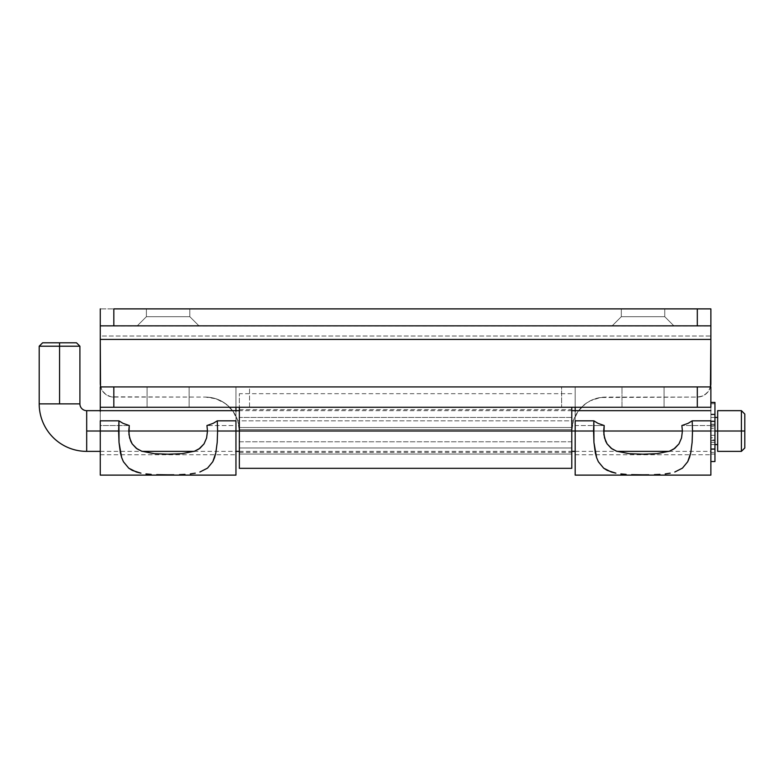 <?xml version="1.0" encoding="UTF-8"?>
<svg xmlns="http://www.w3.org/2000/svg" width="784" height="784" viewBox="0 0 784 784"><rect width="100%" height="100%" fill="white"/><g stroke="black" fill="none" stroke-linecap="round" stroke-linejoin="round"><path stroke-width="0.59" stroke-dasharray="3.92 2.94" d="M664.744 316.687L621.32 316.687L621.32 308.886L664.744 308.886L664.744 316.687L673.897 325.85L612.157 325.85L621.32 316.687L664.744 316.687L621.32 316.687L612.157 325.85L673.897 325.85L664.744 316.687L664.744 308.886L621.32 308.886L621.32 316.687L664.744 316.687M189.816 316.687L146.392 316.687L146.392 308.886L189.816 308.886L189.816 316.687L198.979 325.85L137.239 325.85L146.392 316.687L189.816 316.687L146.392 316.687L137.239 325.85L198.979 325.85L189.816 316.687L189.816 308.886L146.392 308.886L146.392 316.687L189.816 316.687M239.345 468.313L239.345 431.014L239.345 452.388L239.345 441.784L571.791 441.784L571.791 431.014L239.345 431.014L239.345 417.441L239.345 452.339L239.345 393.695L239.345 427.525L571.791 427.525L239.345 427.525L239.345 429.652L239.345 409.64L239.345 431.014L238.699 424.389L236.768 418.029L233.632 412.168L229.408 407.023L224.273 402.809L218.403 399.673L212.043 397.743L205.428 397.086L215.982 398.772L225.488 403.662L233.005 411.267L237.787 420.832L573.359 420.832L578.131 411.267L585.648 403.662L590.205 400.84L600.368 397.508L697.309 397.086L699.955 396.831L704.845 394.803L708.589 391.059L710.618 386.169L710.872 336.022L100.264 336.022L100.519 386.169L102.547 391.059L106.291 394.803L111.181 396.831L113.827 397.086L205.428 397.086L111.181 396.831L106.291 394.803L104.233 393.117L102.547 391.059L100.519 386.169M571.791 407.268L571.791 427.525L571.791 407.268M571.791 468.313L571.791 409.65L571.791 429.652L571.791 427.525L571.791 429.652L239.345 429.652L571.791 429.652L571.791 409.64L571.791 431.014L571.791 417.441L239.345 417.441L239.345 431.014L571.791 431.014L239.345 431.014L239.345 441.784L571.791 441.784L571.791 431.014L239.345 431.014L571.791 431.014L239.345 431.014L239.345 417.441L571.791 417.441L571.791 447.978L239.345 447.978L571.791 447.978L239.345 447.978L239.345 454.044L571.791 454.044L571.791 447.978L239.345 447.978L239.345 431.014L237.787 420.832L573.359 420.832L571.791 431.014A33.928 33.928 0 0 1 605.718 397.086L599.094 397.743L592.733 399.673L586.873 402.809L581.728 407.023L577.514 412.168L574.378 418.029L572.447 424.389L571.791 431.014L239.345 431.014L237.787 420.832A33.928 33.928 0 0 0 205.428 397.086A33.928 33.928 0 0 1 239.345 431.014L571.791 431.014L573.359 420.832A33.928 33.928 0 0 1 605.718 397.086L697.309 397.086A13.573 13.573 0 0 0 710.872 383.523L710.872 336.022L100.264 336.022L100.264 383.523A13.573 13.573 0 0 0 113.827 397.086A13.573 13.573 0 0 1 100.695 386.914M710.618 386.169L708.589 391.059L706.903 393.117L702.503 396.057L697.309 397.086A13.573 13.573 0 0 0 710.441 386.914M239.345 468.322L239.345 454.044L571.791 454.044L571.791 468.322M100.264 326.115L710.872 326.115M100.264 308.886L100.264 336.022L100.264 308.886L710.872 308.886L710.872 336.022L710.872 308.886L100.264 308.886M673.897 325.85L612.157 325.85L673.897 325.85M198.979 325.85L137.239 325.85L198.979 325.85M664.744 308.886L621.32 308.886L664.744 308.886M189.816 308.886L146.392 308.886L189.816 308.886M100.264 325.85L710.872 325.85M100.264 431.014L100.264 410.659L100.264 431.014L235.955 431.014L100.264 431.014L100.264 454.759L100.264 431.014L235.955 431.014L207.476 431.014L235.955 431.014L235.955 475.114L235.955 431.014L100.264 431.014L100.264 386.914L235.955 386.914L235.955 431.014L235.955 425.536L206.947 425.536L235.955 425.536L235.955 420.832L235.955 454.759L235.955 386.914L235.955 407.268L710.872 407.268L710.872 431.014L575.182 431.014L575.182 410.659L575.182 431.014L710.872 431.014L682.403 431.014L710.872 431.014L710.872 475.114L710.872 431.014L575.182 431.014L575.182 454.759L575.182 431.014L710.872 431.014L710.872 425.536L681.864 425.536L710.872 425.536L710.872 420.832L710.872 431.014L710.872 386.914L710.872 454.759L710.872 431.014L682.403 431.014L710.872 431.014L710.872 451.368L710.872 431.014L717.664 431.014L717.664 444.577L717.664 431.014L741.409 431.014L741.409 451.368L741.409 431.014L744.8 431.014L744.8 447.978L744.8 414.05L744.8 431.014L741.409 431.014L741.409 410.659L741.409 431.014L717.664 431.014L717.664 410.659L717.664 444.577L717.664 417.441L717.664 431.014L717.664 417.441L717.664 431.014L710.872 431.014L710.872 444.577L710.872 431.014L714.949 431.014L710.872 431.014L710.872 410.659L710.872 451.368L710.872 410.659L710.872 431.014L86.691 431.014L710.872 431.014L710.872 407.268L575.182 407.268L575.182 386.914L710.872 386.914L575.182 386.914L575.182 431.014L575.182 386.914L100.264 386.914L100.264 454.759L100.264 425.536L100.264 431.014L128.743 431.014L100.264 431.014L100.264 475.114L100.264 431.014M235.955 410.659L235.955 431.014L207.476 431.014L235.955 431.014L235.955 410.659M235.955 407.268L249.528 407.268L249.528 386.914L561.618 386.914L561.618 407.268L249.528 407.268L249.528 386.914L235.955 386.914L235.955 407.268L100.264 407.268L235.955 407.268L235.955 409.072M129.272 425.536L100.264 425.536L100.264 420.832L100.264 425.536L129.272 425.536M575.182 425.536L575.182 475.114L575.182 431.014L575.182 454.759L575.182 431.014L603.66 431.014L575.182 431.014L575.182 420.832L575.182 425.536L593.635 425.536L575.182 425.536M604.199 425.536L593.635 425.536L604.199 425.536M664.068 407.268L621.996 407.268L664.068 407.268L664.068 386.914L663.548 386.914L664.068 386.914L664.068 407.268L664.068 386.914L621.996 386.914L663.548 386.914L621.996 386.914L621.996 407.268L664.068 407.268L621.996 407.268L621.996 386.914L621.996 407.268L621.996 386.914L664.068 386.914L664.068 407.268M189.14 407.268L147.078 407.268L189.14 407.268L147.078 407.268L147.078 386.914L147.598 386.914L147.078 386.914L147.078 407.268L147.078 386.914L189.14 386.914L147.598 386.914L189.14 386.914L189.14 407.268L189.14 386.914L189.14 407.268L189.14 386.914L147.078 386.914L147.078 407.268L189.14 407.268M100.264 407.268L100.264 409.072M575.182 409.072L575.182 386.914L561.618 386.914L561.618 407.268L575.182 407.268M141.561 451.153L154.223 453.691M616.489 451.153L629.14 453.691M86.691 451.368L86.691 431.014L86.691 451.368M59.555 346.205L79.909 346.205L59.555 346.205L59.555 342.814L76.518 342.814L59.555 342.814L59.555 346.205L39.2 346.205L59.555 346.205L59.555 403.878L59.555 346.205M79.909 403.878L39.2 403.878L79.909 403.878M717.664 451.368L717.664 431.014L717.664 451.368M42.591 342.814L59.555 342.814L42.591 342.814M86.691 410.659L86.691 431.014L86.691 410.659M710.872 454.073L714.949 454.073L710.872 454.073L710.872 461.462L710.872 440.657L714.949 440.657L710.872 440.657L710.872 414.726L714.949 414.726L714.949 454.073L714.949 452.427L710.872 452.427L710.872 454.073L710.872 444.548L710.872 452.427L714.949 452.427L714.949 444.548L710.872 444.548L710.872 442.401L710.872 444.548L714.949 444.548L714.949 442.401L710.872 442.401L710.872 448.752L710.872 442.401L714.949 442.401L714.949 448.752L710.872 448.752L710.872 449.399L710.872 431.945L710.872 454.073L710.872 439.942L714.949 439.942L714.949 454.073L710.872 454.073L710.872 420.832L710.872 461.541L710.872 414.089L710.872 414.638L714.949 414.638L714.949 414.089L714.949 414.726L710.872 414.726L710.872 414.089L710.872 428.525L710.872 414.638L714.949 414.638L714.949 428.525L710.872 428.525L714.949 428.525L714.949 435.296L710.872 435.296L714.949 435.296L714.949 437.766L710.872 437.766L710.872 425.408L710.872 449.056L714.949 449.056L714.949 425.408L710.872 425.408L714.949 425.408L710.872 425.291L710.872 424.183L714.949 424.262L714.949 426.721L714.949 403.77L710.872 403.77L710.872 402.408L710.872 421.028L714.949 421.028L710.872 421.028L710.872 426.721L714.949 426.721L710.872 426.721L710.872 403.77L714.949 403.77L714.949 402.417M714.949 402.496L714.949 426.721L714.949 424.262L710.872 424.262L710.872 425.291L714.949 425.291L714.949 424.173L714.949 449.056L710.872 449.056L714.949 448.752L714.949 449.408L714.949 442.401L714.949 454.073M710.872 439.942L710.872 437.766L714.949 437.766L714.949 439.942L710.872 439.942M239.345 452.388L571.791 452.388M571.791 393.695L239.345 393.695M239.345 409.64L571.791 409.64M100.264 454.759L235.955 454.759M575.182 454.759L710.872 454.759M100.264 451.368L142.129 451.368M194.089 451.368L235.955 451.368M239.345 451.368L571.791 451.368M575.182 451.368L617.057 451.368M669.007 451.368L710.872 451.368M714.949 444.577L710.872 444.577M714.949 417.441L710.872 417.441M571.791 410.659L239.345 410.659M710.872 414.089L714.949 414.089M710.872 449.408L714.949 449.408M710.872 424.173L714.949 424.173"/><path stroke-width="1.18" d="M239.345 468.313L239.345 431.014L235.955 431.014L235.955 420.832L235.955 431.014L217.589 431.014L235.955 431.014L235.955 475.114L235.955 431.014L239.345 431.014L239.345 468.322L571.791 468.322L571.791 431.014L239.345 431.014L239.345 407.268L239.345 431.014L571.791 431.014L571.791 407.268L571.791 468.313M100.519 386.169L100.264 339.423L710.872 339.423L710.451 386.914A13.573 13.573 0 0 0 710.872 383.523L710.872 326.115M100.695 386.914A13.573 13.573 0 0 1 100.264 383.523L100.264 326.115M100.264 325.85L100.264 308.886L100.264 325.85L697.309 325.85L697.309 308.886L113.827 308.886L113.827 325.85L113.827 308.886L697.309 308.886L697.309 325.85L710.872 325.85L710.872 308.886L697.309 308.886L710.872 308.886L710.872 325.85L100.264 325.85L100.264 339.423L710.872 339.423L710.872 325.85M100.264 410.659L100.264 407.268L113.827 407.268L100.264 407.268L100.264 386.914L710.872 386.914L710.872 407.268L113.827 407.268L697.309 407.268L697.309 386.914L113.827 386.914L113.827 407.268L113.827 386.914L100.264 386.914L100.264 407.268M235.955 407.268L235.955 410.659M129.605 437.923L128.743 431.014L129.272 425.536L128.958 434.532L130.673 441.059L132.173 443.881L129.605 437.923M136.279 448.291L132.173 443.881L136.965 448.791L141.561 451.153L136.279 448.291M154.223 453.691L168.099 454.201L181.966 453.691L194.628 451.163L198.93 449.007L204.026 443.901L206.604 437.942L207.476 431.014L206.947 425.536L207.476 431.014L206.604 437.942L204.026 443.901L199.91 448.321L194.628 451.163L181.966 453.691L168.099 454.201L154.223 453.691L141.561 451.153M118.629 431.014L100.264 431.014L100.264 475.114L100.264 431.014L118.629 431.014L118.933 420.832L100.264 420.832L100.264 431.014L86.691 431.014L86.691 451.368L86.691 410.659A6.782 6.782 0 0 1 79.909 403.878L39.2 403.878A47.491 47.491 0 0 0 86.691 451.368A47.491 47.491 0 0 1 39.2 403.878L79.909 403.878A6.782 6.782 0 0 0 86.691 410.659L86.691 431.014L100.264 431.014L100.264 420.832L118.933 420.832L123 423.321L129.272 425.536L123 423.321L118.933 420.832L119.011 442.392L118.629 431.014M120.403 452.927L119.011 442.392L121.677 457.611L120.403 452.927M123.441 461.766L121.677 457.611L123.441 461.766L128.733 468.166L123.441 461.766M136.396 472.027L128.733 468.166L132.31 470.41L140.953 473.164L136.396 472.027M145.951 473.918L151.204 474.379L145.951 473.918M156.702 474.643L168.09 474.82L156.702 474.643M173.813 474.781L168.09 474.82L173.813 474.781M184.985 474.379L179.487 474.643L184.985 474.379M195.265 473.164L190.287 473.918L195.265 473.164M207.525 468.136L199.861 472.017L207.525 468.136L212.807 461.707L207.525 468.136M214.571 457.542L212.807 461.707L215.816 452.887L214.571 457.542M217.207 442.362L215.816 452.887L217.207 442.362L217.589 431.014L217.207 442.362M235.955 420.832L217.286 420.832L217.589 431.014L217.286 420.832L235.955 420.832M575.182 410.659L575.182 407.268M604.523 437.923L603.66 431.014L604.199 425.536L603.876 434.532L605.601 441.059L607.1 443.881L604.523 437.923M611.197 448.291L607.1 443.881L611.892 448.791L616.489 451.153L611.197 448.291M629.14 453.691L643.017 454.201L656.894 453.691L669.556 451.163L673.858 449.007L678.954 443.901L681.531 437.942L682.403 431.014L681.864 425.536L682.403 431.014L681.531 437.942L678.954 443.901L674.828 448.321L669.556 451.163L656.894 453.691L643.017 454.201L629.14 453.691L616.489 451.153M593.557 431.014L575.182 431.014L575.182 475.114L575.182 431.014L593.557 431.014L593.851 420.832L575.182 420.832L575.182 431.014L575.182 420.832L593.851 420.832L597.927 423.321L604.199 425.536L597.927 423.321L593.851 420.832L593.939 442.392L593.557 431.014M595.33 452.927L593.939 442.392L596.595 457.611L595.33 452.927M598.368 461.766L596.595 457.611L598.368 461.766L603.651 468.166L598.368 461.766M611.314 472.027L603.651 468.166L607.237 470.41L615.881 473.164L611.314 472.027M620.879 473.918L626.132 474.379L620.879 473.918M631.62 474.643L643.007 474.82L631.62 474.643M648.731 474.781L643.007 474.82L648.731 474.781M659.912 474.379L654.415 474.643L659.912 474.379M670.193 473.164L665.214 473.918L670.193 473.164M682.452 468.136L674.789 472.017L682.452 468.136L687.725 461.707L682.452 468.136M689.489 457.542L687.725 461.707L690.743 452.887L689.489 457.542M692.125 442.362L690.743 452.887L692.125 442.362L692.507 431.014L710.872 431.014L692.507 431.014L692.125 442.362M710.872 475.114L710.872 420.832L692.203 420.832L692.507 431.014L692.203 420.832L710.872 420.832L710.872 475.114L575.182 475.114M681.864 425.536L688.136 423.321L692.203 420.832L688.136 423.321L681.864 425.536M206.947 425.536L213.219 423.321L217.286 420.832L213.219 423.321L206.947 425.536M100.264 409.072L100.264 411.267M235.955 409.072L235.955 411.267M575.182 411.267L575.182 409.072M697.309 386.914L697.309 407.268L710.872 407.268L710.872 386.914L697.309 386.914M682.403 431.014L603.66 431.014L682.403 431.014M575.182 431.014L571.791 431.014L575.182 431.014M207.476 431.014L128.743 431.014L207.476 431.014M717.664 431.014L714.949 431.014L717.664 431.014L717.664 451.368L717.664 431.014L741.409 431.014L717.664 431.014L717.664 410.659L717.664 431.014M59.555 346.205L59.555 403.878L59.555 346.205L79.909 346.205L59.555 346.205L59.555 342.814L59.555 346.205L39.2 346.205L59.555 346.205M76.518 342.814L42.591 342.814L76.518 342.814L79.909 346.205L79.909 403.878M744.8 447.978L744.8 431.014L744.8 447.978L741.409 451.368L741.409 431.014L741.409 451.368L717.664 451.368M744.8 431.014L741.409 431.014L744.8 431.014L744.8 414.05L744.8 431.014M717.664 410.659L741.409 410.659L741.409 431.014L741.409 410.659L744.8 414.05M710.872 461.541L714.949 461.541L714.949 421.371L710.872 421.371L714.949 421.371L714.949 402.496L710.872 402.496L714.949 402.408L714.949 461.462M710.872 421.371L710.872 420.832M235.955 475.114L100.264 475.114M86.691 451.368L100.264 451.368M142.129 451.368L194.089 451.368M235.955 451.368L239.345 451.368M571.791 451.368L575.182 451.368M617.057 451.368L669.007 451.368M717.664 444.577L714.949 444.577M39.2 403.878L39.2 346.205L42.591 342.814M717.664 417.441L714.949 417.441M710.872 410.659L571.791 410.659M239.345 410.659L86.691 410.659M710.872 402.408L714.949 402.408"/></g></svg>
